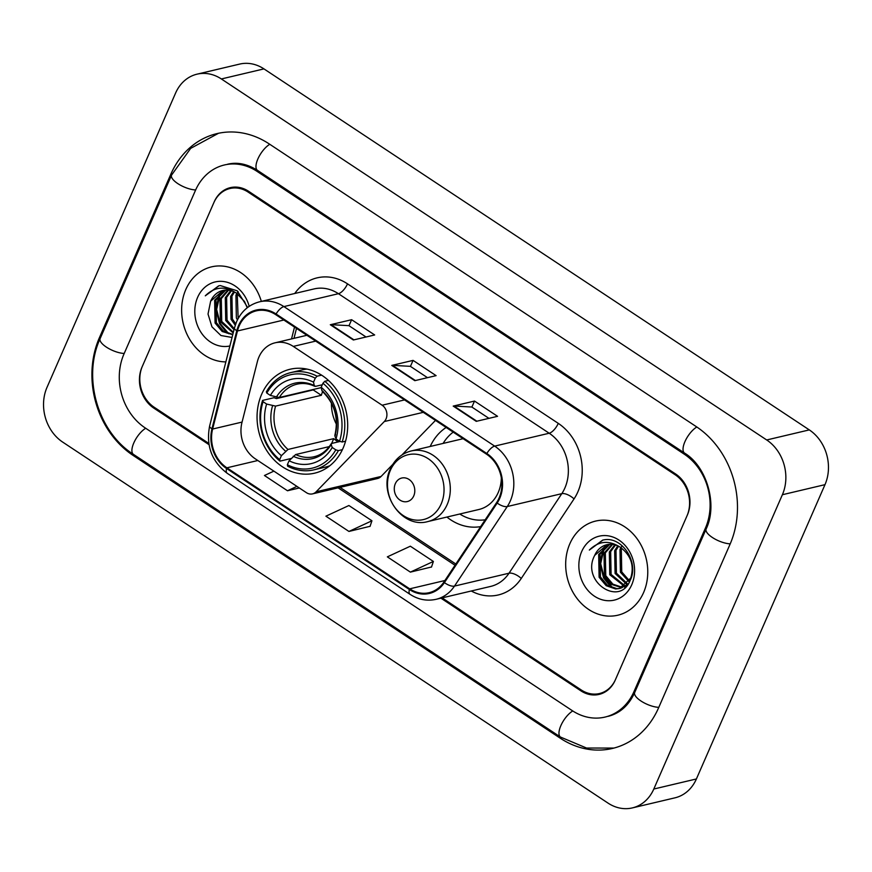 <?xml version="1.0" encoding="UTF-8"?>
<svg xmlns="http://www.w3.org/2000/svg" width="872" height="872" viewBox="0 0 872 872"><rect width="100%" height="100%" fill="white"/><g stroke="black" fill="none" stroke-linecap="round" stroke-linejoin="round"><path stroke-width="1.31" d="M258.962 356.975A30.226 25.375 -103.3 0 0 257.36 361.684L241.958 422.506A30.226 25.375 -103.3 0 0 255.333 458.857L306.432 492.68A10.072 8.458 -103.3 0 0 312.514 493.879A10.072 8.458 -103.3 0 0 316.122 491.797L384.301 421.547A10.072 8.458 -103.3 0 0 382.121 405.218L293.286 346.413A30.226 25.375 -103.3 0 0 275.062 342.816A30.226 25.375 -103.3 0 0 258.962 356.975M446.9 517.052A53.388 44.832 -103.3 0 0 480.668 526.612M261.665 394.264A53.388 44.832 -103.3 0 0 267.562 451.838A53.388 44.832 -103.3 0 0 314.65 473.169A53.388 44.832 -103.3 0 0 343.078 448.164A53.388 44.832 -103.3 0 0 337.181 390.58A53.388 44.832 -103.3 0 0 290.093 369.248A53.388 44.832 -103.3 0 0 261.665 394.264M446.148 427.465A53.388 44.832 -103.3 0 0 430.212 446.464M312.514 493.879L377.478 478.532A10.072 8.458 -103.3 0 0 381.097 476.45L392.727 464.46M401.938 454.966L435.477 420.402M442.148 597.887L581.232 689.959A30.226 25.375 -103.3 0 0 599.456 693.545A30.226 25.375 -103.3 0 0 615.556 679.397L686.983 515.886A30.226 25.375 -103.3 0 0 675.222 474.815L248.171 192.113A30.226 25.375 -103.3 0 0 229.935 188.516A30.226 25.375 -103.3 0 0 213.847 202.675L142.409 366.175A30.226 25.375 -103.3 0 0 154.18 407.246L208.8 443.412M633.988 691.594L705.415 528.094A54.402 45.671 -103.3 0 0 684.248 454.17L257.185 171.457A54.402 45.671 -103.3 0 0 224.377 164.982A54.402 45.671 -103.3 0 0 195.415 190.478L123.977 353.978A54.402 45.671 -103.3 0 0 145.155 427.901L572.206 710.604A54.402 45.671 -103.3 0 0 605.026 717.078A54.402 45.671 -103.3 0 0 633.988 691.594L635.23 691.3M782.38 494.729A40.297 33.834 -103.3 0 0 766.695 439.968L221.357 78.96A40.297 33.834 -103.3 0 0 197.05 74.164A40.297 33.834 -103.3 0 0 175.599 93.042L47.012 387.342A40.297 33.834 -103.3 0 0 62.697 442.104L608.046 803.112A40.297 33.834 -103.3 0 0 632.342 807.908A40.297 33.834 -103.3 0 0 653.804 789.029L782.38 494.729L824.988 484.658A40.297 33.834 -103.3 0 0 809.303 429.896L263.954 68.888A40.297 33.834 -103.3 0 0 239.658 64.092L197.05 74.164M632.342 807.908L674.95 797.836A40.297 33.834 -103.3 0 0 696.401 778.958L824.988 484.658M729.995 544.368A86.633 72.747 -103.3 0 0 696.27 426.626L269.219 143.924A86.633 72.747 -103.3 0 0 216.965 133.612A86.633 72.747 -103.3 0 0 170.836 174.204L99.397 337.704A86.633 72.747 -103.3 0 0 133.122 455.435L560.173 738.148A86.633 72.747 -103.3 0 0 612.438 748.449A86.633 72.747 -103.3 0 0 658.567 707.868L729.995 544.368M185.812 289.515A48.352 40.603 -103.3 0 0 188.723 337.682A48.352 40.603 -103.3 0 0 225.859 361.891A48.352 40.603 -103.3 0 1 188.723 337.682A48.352 40.603 -103.3 0 1 185.812 289.515A48.352 40.603 -103.3 0 1 211.558 266.854A48.352 40.603 -103.3 0 0 185.812 289.515M569.852 543.747A48.352 40.603 -103.3 0 0 575.193 595.892A48.352 40.603 -103.3 0 0 617.845 615.207A48.352 40.603 -103.3 0 0 643.591 592.557A48.352 40.603 -103.3 0 0 638.25 540.411A48.352 40.603 -103.3 0 0 595.598 521.085A48.352 40.603 -103.3 0 0 569.852 543.747A48.352 40.603 -103.3 0 0 575.193 595.892A48.352 40.603 -103.3 0 0 617.845 615.207A48.352 40.603 -103.3 0 0 643.591 592.557A48.352 40.603 -103.3 0 0 638.25 540.411A48.352 40.603 -103.3 0 0 595.598 521.085A48.352 40.603 -103.3 0 0 569.852 543.747M239.168 325.954A32.242 27.065 76.7 0 1 256.335 310.846A32.242 27.065 76.7 0 1 275.781 314.683L486.543 454.203A32.242 27.065 76.7 0 1 496.626 502.555L443.848 582.104A32.242 27.065 76.7 0 1 429.144 592.677A32.242 27.065 76.7 0 1 409.698 588.84L226.894 467.817A32.242 27.065 76.7 0 1 212.626 429.035L237.457 330.978A32.242 27.065 76.7 0 1 239.168 325.954M238.557 325.539A33.049 27.741 -103.3 0 0 236.792 330.695L211.972 428.762A33.049 27.741 -103.3 0 0 226.589 468.504L409.404 589.527A33.049 27.741 -103.3 0 0 444.404 582.627L497.182 503.068A33.049 27.741 -103.3 0 0 486.838 453.516L276.075 313.996A33.049 27.741 -103.3 0 0 238.557 325.539M476.254 421.35L497.552 416.315L474.51 401.066L453.211 406.09L476.254 421.35M488.93 418.353L471.817 407.017L453.909 406.025A8.055 3.259 123.5 0 0 453.211 406.09M471.883 407.071L474.51 401.066M353.356 339.993L374.666 334.957L351.623 319.708L330.314 324.744L353.356 339.993M366.044 336.995L348.92 325.659L331.011 324.667A8.055 3.259 123.5 0 0 330.314 324.744M348.996 325.714L351.623 319.708M414.81 380.672L436.109 375.636L413.066 360.387L391.768 365.412L414.81 380.672M427.487 377.674L410.363 366.338L392.455 365.346A8.055 3.259 123.5 0 0 391.768 365.412M410.44 366.393L413.066 360.387M261.338 301.385A48.352 40.603 -103.3 0 0 211.558 266.854A48.352 40.603 -103.3 0 1 261.338 301.385M440.916 598.17L580.85 690.809A30.226 25.375 -103.3 0 0 599.086 694.406A30.226 25.375 -103.3 0 0 615.174 680.247L687.365 515.025A30.226 25.375 -103.3 0 0 675.593 473.965L248.542 191.251A30.226 25.375 -103.3 0 0 230.317 187.654A30.226 25.375 -103.3 0 0 214.218 201.814L142.038 367.036A30.226 25.375 -103.3 0 0 153.799 408.107L209.008 444.655M273.884 471.131L264.445 475.502L287.488 490.762L299.314 487.971M410.385 572.119L433.384 561.448L410.341 546.199L387.342 556.859L410.385 572.119L431.531 566.974M348.942 531.44L371.941 520.78L348.898 505.52L325.899 516.18L348.942 531.44L370.077 526.296M371.941 520.78L370.033 526.448M287.488 490.762L296.927 486.391M433.384 561.448L431.477 567.127M237.435 319.904L236.367 317.997L235.93 295.183L236.857 293.428M238.154 318.542L237.271 294.878A22.77 19.119 -103.3 0 1 237.675 293.984M235.255 325.223L231.047 319.25L230.611 296.447L233.696 291.651M235.702 323.937L232.377 318.934L231.941 296.131L234.47 292.022M234.001 329.747L225.717 320.504L225.281 297.701L230.709 290.605M234.263 328.733L227.047 320.198L226.611 297.385L231.44 290.812M233.195 332.94L220.398 321.768L219.962 298.965L227.854 290.125M233.358 332.276L221.728 321.452L221.292 298.649L228.562 290.191M232.748 334.706L222.164 331.48L215.068 323.022L214.632 300.219L225.107 290.125M232.824 334.412L223.472 331.153L216.398 322.705L215.962 299.903L225.783 290.082M247.626 307.467L237.217 290.801L220.245 285.558L218.632 285.874L205.302 295.826C214.741 286.572 225.14 285.7 236.497 293.21A22.77 19.119 -103.3 0 0 222.763 290.496A22.77 19.119 -103.3 0 0 210.643 301.167L223.123 290.42M236.497 293.21L244.487 301.45L247.223 307.783M249.207 306.345A32.853 27.577 -103.3 0 0 224.66 281.689A32.853 27.577 -103.3 0 0 197.628 297.341A32.853 27.577 -103.3 0 0 201.149 332.592A32.853 27.577 -103.3 0 0 229.892 345.966M210.643 301.167L208.026 314.051L211.961 326.837L220.932 335.513L232.05 337.464M237.369 292.611L238.111 291.542M205.302 295.826L218.905 285.809M228.758 333.758L220.213 323.556L216.638 309.418L220.191 293.897M227.145 333.191L219.548 323.719L215.973 309.571L218.796 295.499L220.038 293.134M331.447 403.104A37.278 31.294 -103.3 0 0 336.483 424.392M342.402 449.658L338.401 450.606L335.785 449.832A47.949 40.265 -103.3 0 1 287.357 464.743L289.09 460.754A43.317 36.373 -103.3 0 0 332.232 447.478L331.142 444.589L331.883 443.39L340.211 441.428M329.289 446.595L295.663 454.541L289.09 460.754M291.172 458.487L279.977 461.135L279.672 459.653A47.949 40.265 -103.3 0 1 263.072 401.698L266.625 404.052A43.317 36.373 -103.3 0 0 281.416 455.675L287.989 449.451L333.747 438.638A37.278 31.294 -103.3 0 0 338.14 441.908M322.618 391.604A37.278 31.294 -103.3 0 0 321.332 395.299L275.574 406.112L266.625 404.052M263.072 401.698L262.592 400.422L273.982 397.73L276.457 398.602L313.212 389.915A47.851 40.177 76.7 0 1 313.353 389.468M287.357 464.743L287.662 466.215A49.966 41.954 -103.3 0 0 313.865 469.845L325.267 467.152A49.966 41.954 -103.3 0 0 329.856 465.724M342.162 441.995A49.966 41.954 -103.3 0 0 324.766 381.293L322.945 383.266A47.949 40.265 -103.3 0 1 339.546 441.232L342.162 441.995L345.563 441.199M328.461 380.421L324.766 381.293M313.865 469.845A49.966 41.954 -103.3 0 0 338.401 450.606M262.592 400.422A49.966 41.954 -103.3 0 0 279.977 461.135M339.546 441.232L335.993 438.878A43.317 36.373 -103.3 0 0 321.201 387.255L322.945 383.266M332.232 447.478L335.785 449.832M281.416 455.675L279.672 459.653M321.201 387.255L321.899 390.612L323.229 391.441M335.644 434.79L334.903 435.978L335.993 438.878M293.221 456.252A38.749 32.537 -103.3 0 0 331.142 444.589L331.883 443.39M307.031 369.107A49.966 41.954 -103.3 0 0 302.279 369.892L290.877 372.584A49.966 41.954 -103.3 0 0 266.352 391.822L266.832 393.087A47.949 40.265 -103.3 0 1 315.261 378.186L317.081 376.203A49.966 41.954 -103.3 0 0 290.877 372.584M317.081 376.203L321.583 375.145M315.261 378.186L313.528 382.165A43.317 36.373 -103.3 0 0 270.385 395.441L266.832 393.087M322.291 384.759L315.544 386.361L314.225 385.533L313.528 382.165M270.385 395.441L279.323 397.501L321.278 387.593M315.544 386.361L314.225 385.533A38.749 32.537 -103.3 0 0 276.315 397.196M313.212 389.915L321.332 395.299M333.747 438.638L331.633 443.467M413.753 495.906A12.088 10.148 -103.3 0 0 409.055 479.469A12.088 10.148 -103.3 0 0 395.321 483.698A12.088 10.148 -103.3 0 0 400.03 500.125A12.088 10.148 -103.3 0 0 413.753 495.906M427.869 521.554A36.264 30.455 -103.3 0 0 447.173 504.561A36.264 30.455 -103.3 0 0 443.172 465.452A36.264 30.455 -103.3 0 0 411.181 450.966C401.654 453.451 394.7 459.468 390.329 469.005C377.859 494.097 402.373 529.053 427.869 521.554L478.913 509.488A36.264 30.455 -103.3 0 0 498.228 492.506A36.264 30.455 -103.3 0 0 501.346 477.987M463.13 438.703A36.264 30.455 -103.3 0 0 462.236 438.899L411.181 450.966M453.189 432.131A47.851 40.177 -103.3 0 0 443.118 443.423M459.795 514.011A47.851 40.177 -103.3 0 0 485.192 519.788M628.919 581.591L620.406 572.228L619.981 549.415L620.908 547.66M629.431 580.763L621.747 571.912L621.311 549.109A22.77 19.119 -103.3 0 1 621.725 548.216M626.75 584.305L615.087 573.482L614.651 550.679L617.736 545.883M627.306 583.706L616.417 573.166L615.981 550.363L618.51 546.254M626.063 586.442L625.137 586.376M624.407 586.289L609.757 574.735L609.332 551.932L614.749 544.837M625.006 585.853L611.087 574.43L610.662 551.616L615.49 545.044M625.377 587.129L624.657 587.314M621.932 587.695L611.534 584.458L604.438 576L604.002 553.197L611.893 544.357M622.564 587.39L612.863 584.142L605.768 575.683L605.332 552.881L612.602 544.422M620.548 547.442A22.77 19.119 -103.3 0 0 606.803 544.728A22.77 19.119 -103.3 0 0 594.682 555.399C580.589 581.657 619.861 607.348 630.151 580.392C639.22 562.778 622.499 536.542 604.285 539.79L602.672 540.106L589.341 550.058C598.781 540.803 609.179 539.932 620.548 547.442C631.034 555.464 634.424 565.677 630.739 578.071L619.338 588.567L615.588 588.96L606.204 585.712L599.108 577.253L598.672 554.45L609.157 544.357M628.113 583.957L620.668 588.251M619.992 588.393L616.918 588.644L607.544 585.395L600.437 576.948L600.012 554.134L609.833 544.313M594.682 555.399L607.163 544.651M581.678 551.573A32.853 27.577 -103.3 0 0 594.464 596.208A32.853 27.577 -103.3 0 0 631.764 584.731A32.853 27.577 -103.3 0 0 618.978 540.095A32.853 27.577 -103.3 0 0 581.678 551.573M621.409 546.842L622.15 545.774M589.341 550.058L602.944 540.041M612.809 588.001L604.252 577.787L600.677 563.65L604.231 548.128M611.185 587.423L603.588 577.951L600.012 563.803L602.835 549.731L604.089 547.365M316.122 491.797L381.097 476.45M384.301 421.547L423.291 412.336M382.121 405.218L404.543 399.921M293.286 346.413L315.697 341.115M696.826 426.997A16.121 6.529 123.5 0 0 685.316 440.818A16.121 6.529 123.5 0 0 684.553 453.08C706.821 466.444 717.939 504.735 706.135 529.021L634.696 692.521C628.876 705.328 620.047 713.263 608.22 716.326M730.224 543.845A16.121 5.832 -156.4 0 1 713.372 538.122A16.121 5.832 -156.4 0 1 706.135 529.021M658.796 707.345A16.121 5.832 -156.4 0 1 641.945 701.622A16.121 5.832 -156.4 0 1 634.696 692.521M613.997 748.067L586.54 748.034L560.489 737.058A16.121 6.529 -56.5 0 1 561.252 724.785A16.121 6.529 -56.5 0 1 572.762 710.974M560.489 737.058L133.438 454.356A16.121 6.529 -56.5 0 1 134.19 442.082A16.121 6.529 -56.5 0 1 145.711 428.272M133.438 454.356C97.762 431.814 82.197 377.434 100.117 338.63A16.121 5.832 23.6 0 0 107.354 347.732A16.121 5.832 23.6 0 0 124.206 353.454M100.117 338.63L171.544 175.13A16.121 5.832 23.6 0 0 178.793 184.232A16.121 5.832 23.6 0 0 195.644 189.954M269.775 144.294A16.121 6.529 123.5 0 0 258.265 158.105A16.121 6.529 123.5 0 0 257.502 170.378L684.553 453.08M809.303 429.896L766.695 439.968M696.401 778.958L653.804 789.029M263.954 68.888L221.357 78.96M561.633 737.799L560.173 738.148M134.561 455.097L133.122 455.435M100.651 337.41L99.397 337.704M172.089 173.899L170.836 174.204M706.647 527.8L705.415 528.094M685.654 453.832L684.248 454.17M258.624 171.119L257.185 171.457M294.758 293.493A50.369 42.292 76.7 0 1 347.514 283.847L558.276 423.367A10.072 4.077 -56.5 0 1 549.197 433.231L338.434 293.701A40.297 33.834 -103.3 0 0 314.127 288.915L259.594 301.799A40.297 33.834 76.7 0 1 283.901 306.595A10.072 4.077 123.5 0 0 276.075 313.996M558.276 423.367A50.369 42.292 76.7 0 1 577.885 491.819A50.369 42.292 76.7 0 1 574.038 498.904L521.26 578.452A50.369 42.292 76.7 0 1 471.272 590.998M564.882 487.993A40.297 33.834 -103.3 0 0 549.197 433.231L494.664 446.115A40.297 33.834 76.7 0 1 507.264 506.545L454.486 586.093A40.297 33.834 76.7 0 1 436.109 599.304L490.642 586.42A40.297 33.834 -103.3 0 0 509.019 573.209L561.797 493.661A40.297 33.834 -103.3 0 0 564.882 487.993M259.594 301.799C249.087 304.535 241.413 311.184 236.585 321.724L234.437 328.003A10.072 2.889 14.2 0 0 236.792 330.695M234.437 328.003L209.618 426.059C205.89 445.756 211.754 461.506 227.2 473.289A10.072 4.077 -56.5 0 1 226.589 468.504M409.404 589.527A10.072 4.077 123.5 0 0 410.004 594.312C418.288 599.642 426.997 601.309 436.109 599.304M444.404 582.627A10.072 4.306 33.6 0 0 454.486 586.093L509.019 573.209A10.072 4.306 -146.4 0 1 521.26 578.452M209.618 426.059A10.072 2.889 14.2 0 0 211.972 428.762M497.182 503.068A10.072 4.306 33.6 0 0 507.264 506.545L561.797 493.661A10.072 4.306 -146.4 0 1 574.038 498.904M486.838 453.516A10.072 4.077 -56.5 0 1 494.664 446.115L283.901 306.595L338.434 293.701A10.072 4.077 -56.5 0 0 347.514 283.847M409.698 588.84L444.905 580.523M237.457 330.978L283.836 320.024M212.626 429.035L242.067 422.081M294.518 327.087L291.521 338.925M226.894 467.817L257.829 460.503M338.074 487.84L455.021 565.263M415.399 380.53L392.455 365.346M353.945 339.851L331.011 324.667M476.842 421.209L453.909 406.025M295.663 454.541A37.278 31.294 -103.3 0 0 314.182 456.721C321.114 455.064 326.782 450.77 331.153 443.837M275.574 406.112A37.278 31.294 -103.3 0 0 287.989 449.451M334.903 435.978A38.749 32.537 -103.3 0 0 321.899 390.612M272.555 405.807A38.749 32.537 -103.3 0 0 285.547 451.173M314.759 386.307C308.732 383.517 302.824 382.808 297.036 384.171A37.278 31.294 -103.3 0 0 279.323 397.501M441.167 503.962A33.321 27.969 -103.3 0 0 428.196 458.694A33.321 27.969 -103.3 0 0 390.362 470.335A33.321 27.969 -103.3 0 0 403.322 515.603A33.321 27.969 -103.3 0 0 441.167 503.962M275.062 342.816L306.9 335.284M218.534 133.263L190.663 148.371L171.544 175.13M227.57 164.23C237.315 161.898 247.288 163.947 257.502 170.378M227.2 473.289L410.004 594.312M340.047 487.372L455.849 564.021M296.502 328.395L293.984 338.347M334.848 435.39C338.837 418.091 334.641 403.387 322.248 391.277"/></g></svg>

